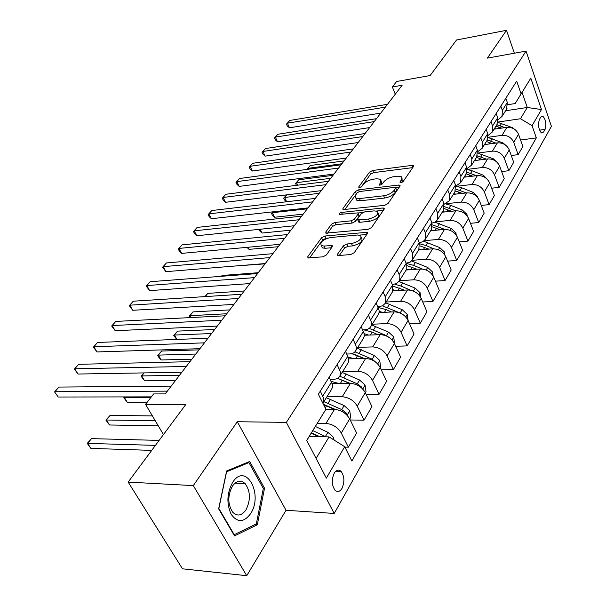 <?xml version="1.0" encoding="UTF-8"?>
<svg xmlns="http://www.w3.org/2000/svg" width="606" height="606" viewBox="0 0 606 606"><rect width="100%" height="100%" fill="white"/><g stroke="black" fill="none" stroke-linecap="round" stroke-linejoin="round"><path stroke-width="0.91" d="M400.945 182.618L403.225 181.421L413.512 166.453L413.489 165.536L412.216 165.362L372.682 170.475L369.546 172.112L358.813 186.799L358.82 187.496L359.616 187.602L361.85 186.428L363.259 184.504C365.645 181.739 369.046 179.967 373.455 179.179L376.735 178.77L380.538 179.278L380.576 182.391L379.204 185.027L380.038 185.141L382.303 183.959L383.674 182.012C386.037 179.224 389.469 177.429 393.976 176.626L397.331 176.21L401.323 176.763L401.399 179.846L400.043 181.808L400.066 182.497L400.945 182.618M342.004 488.353C344.761 481.876 344.458 476.233 341.11 471.415C338.686 469.264 336.391 469.862 334.217 473.203C331.429 479.596 331.687 485.255 334.989 490.156C337.474 492.405 339.815 491.807 342.004 488.353M337.618 254.065L337.709 255.361L338.807 255.52L350.745 254.535L354.268 252.672L367.463 233.469L367.387 232.272L324.937 236.014L321.566 237.787L307.848 256.565L307.909 257.853L322.869 256.846L326.346 255.012L332.194 246.816L332.126 245.566L324.149 246.028L321.331 245.627C319.771 242.294 322.748 239.597 330.27 237.552L357.472 235.007L360.562 235.461C362.13 238.855 359.1 241.567 351.495 243.589L346.874 243.998L343.413 245.824L337.618 254.065L338.284 255.52M514.358 53.222L506.502 30.3L456.523 39.988L430.108 75.553L396.635 81.484L392.37 86.961L402.134 85.264L165.226 393.892L153.636 393.93L145.546 404.338L163.461 434.563M193.322 485.611L246.733 575.7L286.032 510.282L237.272 421.723L193.322 485.611L128.161 482.088L185.815 404.467L145.546 404.338M237.272 421.723L286.365 422.39L526.046 51.109L551.415 126.351L334.217 513.449L286.365 422.39M506.502 30.3L487.375 58.108L526.046 51.109M384.651 205.351L387.992 203.593L399.937 186.209L399.907 185.216L398.65 185.035L358.593 189.814L355.389 191.496L342.935 208.532L342.958 209.615L384.651 205.351M384.098 209.259L371.554 227.523L368.122 229.326L325.861 233.143L325.816 231.962L331.467 224.228L334.792 222.485L351.162 220.819L354.51 219.054L358.123 213.979L358.085 212.873L339.224 214.41C338.883 213.6 339.648 212.941 341.511 212.433L382.825 207.987L384.045 208.169L384.098 209.259M246.733 575.7L182.497 568.814L128.161 482.088M540.847 116.988L539.34 119.594C537.795 125.169 538.575 129.616 541.681 132.941L543.582 132.01L545.067 129.381C546.589 123.798 545.794 119.367 542.688 116.087L540.847 116.988M505.571 110.762L527.265 107.474L522.061 92.4L515.161 103.558L521.092 93.854L516.683 81.121L318.347 394.211L325.922 409.308L306.757 440.456M521.092 93.854L530.811 78.136L541.469 109.557L532.076 125.639L520.478 118.753L498.056 122.033M520.569 140.016L536.31 137.888L532.076 125.639M536.31 137.888L351.859 461.014L344.685 446.713L326.346 478.134L306.704 440.365L325.922 409.308M286.032 510.282L334.217 513.449M392.37 86.961L395.271 94.195M520.478 118.753L527.265 107.474L541.469 109.557M316.105 458.439L329.058 436.903L309.219 436.471M344.882 447.099L348.359 447.19L341.284 433.04C337.762 427.291 332.649 424.086 325.937 423.42L317.37 423.299M348.359 447.19L356.608 432.979L349.677 418.89C346.215 413.178 341.163 410.012 334.504 409.398L325.892 409.353M350.223 419.996L364.047 420.155L357.245 406.126C353.851 400.445 348.844 397.324 342.231 396.756L326.929 396.786M364.047 420.155L371.932 406.581L365.266 392.612C361.926 386.969 356.972 383.886 350.419 383.371L332.164 383.537M366.1 394.354L379.045 394.317L372.501 380.416C369.213 374.796 364.312 371.758 357.805 371.289L342.708 371.531M379.045 394.317L386.583 381.325L380.167 367.494C376.94 361.911 372.092 358.904 365.63 358.487L348.73 358.873M381.235 369.796L393.392 369.592L387.09 355.828C383.909 350.268 379.114 347.299 372.698 346.92L357.798 347.367M393.392 369.592L400.611 357.154L394.43 343.458C391.302 337.936 386.56 335.004 380.189 334.663L364.327 335.247M395.695 346.261L407.134 345.92L401.058 332.285C397.983 326.793 393.279 323.892 386.954 323.596L372.251 324.218M407.134 345.92L414.049 333.997L408.088 320.43C405.066 314.969 400.407 312.113 394.135 311.855L379.045 312.59M409.512 323.672L420.306 323.225L414.443 309.719C411.459 304.288 406.853 301.462 400.619 301.243L386.113 302.03M420.306 323.225L426.942 311.787L421.185 298.357C418.254 292.963 413.693 290.168 407.505 289.979L392.961 290.857M422.746 301.993L432.942 301.447L427.283 288.085C424.389 282.714 419.875 279.949 413.724 279.798L399.407 280.745M432.942 301.447L439.312 290.471L433.752 277.177C430.904 271.836 426.435 269.109 420.329 268.988L406.111 270.011M435.419 281.169L445.077 280.54L439.608 267.314C436.797 262.004 432.366 259.3 426.306 259.209L412.186 260.3M445.077 280.54L451.197 269.996L445.819 256.838C443.062 251.558 438.668 248.892 432.654 248.831L418.617 249.983M447.576 261.141L456.735 260.451L451.447 247.354C448.72 242.105 444.372 239.468 438.396 239.431L424.268 240.665M456.735 260.451L462.62 250.308L457.424 237.287C454.735 232.068 450.432 229.454 444.493 229.454L430.646 230.734M459.25 241.87L467.946 241.127L462.832 228.167C460.181 222.978 455.909 220.395 450.016 220.417L435.6 221.811M467.946 241.127L473.612 231.371L468.582 218.478C465.969 213.32 461.742 210.767 455.886 210.812L442.213 212.206M470.468 223.311L478.74 222.531L473.786 209.699C471.21 204.578 467.014 202.048 461.204 202.116L445.902 203.745M478.74 222.531L484.194 213.138L479.316 200.374C476.778 195.276 472.627 192.776 466.855 192.875L453.356 194.367M481.255 205.434L489.133 204.623L484.33 191.92C481.831 186.853 477.71 184.375 471.976 184.497L456.341 186.292M489.133 204.623L494.39 195.564L489.663 182.936C487.194 177.899 483.111 175.452 477.422 175.589L464.09 177.179M491.633 188.201L499.155 187.36L494.496 174.793C492.057 169.778 488.012 167.354 482.353 167.521L467.181 169.392M499.155 187.36L504.222 178.626L499.639 166.127C497.231 161.143 493.223 158.749 487.603 158.931L474.437 160.605M501.632 171.574L508.82 170.71L504.298 158.272C501.919 153.318 497.943 150.939 492.36 151.144L477.929 153.038M508.82 170.71L513.706 162.287L509.252 149.917C506.911 144.986 502.972 142.637 497.428 142.857L484.429 144.614M511.275 155.522L518.138 154.644L513.752 142.334C511.441 137.433 507.525 135.108 502.018 135.343L488.216 137.267M518.138 154.644L522.864 146.508L518.539 134.267C516.259 129.396 512.381 127.086 506.904 127.343L494.072 129.176M507.783 104.702L515.161 103.558M419.36 242.756L422.973 241.665L425.321 239.256L425.367 232.855L423.465 228.265M406.118 263.201L410.194 262.11L412.55 259.701L412.542 253.263L410.573 248.619M392.294 284.494L396.415 283.646L399.24 281.017L399.165 274.533L397.127 269.844M377.833 306.689L382.515 305.856L385.355 303.242L385.219 296.728L383.106 291.986M362.699 329.846L364.751 329.762C367.668 329.603 369.698 328.497 370.857 326.46L371.486 324.339L371.334 321.93L368.456 315.112M346.844 354.025L349.556 353.957C352.503 353.836 354.555 352.753 355.699 350.715L356.32 348.601L356.139 346.177L353.139 339.292M330.202 379.303L333.656 379.258C336.648 379.174 338.709 378.121 339.852 376.099L340.451 373.978L340.239 371.546L337.11 364.592M506.563 109.178L507.32 102.49L505.828 98.263M498.147 119.662L502.026 116.443L502.359 110.375L500.844 106.126M496.965 124.541L497.693 117.791L496.162 113.519M488.163 135.365L492.254 132.085L492.557 125.972L490.996 121.67M487.027 140.456L487.724 133.661L486.141 129.336M477.801 151.644L482.126 148.303L482.391 142.137L480.778 137.797M476.717 156.962L477.377 150.114L475.74 145.743M467.037 168.521L471.619 165.127L471.847 158.916L470.18 154.522M466.014 174.096L466.643 167.195L464.953 162.779M455.841 186.034L460.704 182.595L460.893 176.338L459.181 171.899M454.901 191.89L455.485 184.944L453.742 180.474M444.183 204.222L449.372 200.745L449.516 194.443L447.743 189.951M443.35 210.38L443.895 203.389L442.092 198.866M432.033 223.114L435.366 221.97L437.585 219.622L437.683 213.267L435.85 208.722M431.343 229.613L431.836 222.576L429.965 218.008M418.837 249.634L419.276 242.551L417.345 237.931M405.808 270.488L406.232 269.821L406.194 263.36L404.194 258.694M392.226 292.236L392.65 291.569L392.544 285.07L390.476 280.351M378.053 314.931L379.045 312.598L379.068 310.234L376.152 302.962M363.252 338.633L364.229 336.3L364.221 333.929L361.184 326.581M347.768 363.418L348.738 361.093L348.7 358.714L345.534 351.291M331.565 389.355L332.52 387.037L332.452 384.651L329.149 377.159M322.892 403.27L323.786 401.013L323.702 398.627L320.316 391.097M329.058 436.903L344.685 446.713M522.061 92.4L530.811 78.136M234.514 535.909L257.315 524.758L264.527 488.194L249.68 461.477L226.621 470.968L218.645 508.858L234.514 535.909M263.125 488.118L264.527 488.194M254.944 524.584L257.315 524.758M402.232 182.209L402.02 178.444M381.235 180.929L381.469 184.648M412.709 167.627L373.607 172.634L370.471 174.27L361.191 187.012M357.093 192.973L344.678 209.699M399.172 187.33L395.786 187.724M395.65 188.178L395.627 187.474L394.756 187.352L359.547 191.519L357.298 192.693L355.411 195.352L355.101 197.155L355.836 198.079L359.479 198.563L383.666 195.799C388.279 195.011 391.794 193.17 394.195 190.284L395.65 188.178L396.589 190.42L395.786 187.868M356.093 198.223L356.805 200.275L360.441 200.775L359.479 198.563M396.589 190.42L395.135 192.534C392.741 195.42 389.234 197.261 384.621 198.048L360.441 200.775M327.551 233.234L332.482 226.455L331.467 224.228M358.351 213.479L359.116 216.221L355.51 221.311L352.162 223.069L335.807 224.712L332.482 226.455M358.214 212.979L362.721 212.501M376.644 211.024L383.378 210.305M368.471 219.046C375.758 217.107 378.72 214.539 377.364 211.342L374.16 210.88L364.63 211.895L361.29 213.645L357.691 218.728L357.737 219.864L368.471 219.046L369.471 221.319C376.75 219.395 379.704 216.819 378.349 213.615L378.091 213.017M358.457 221.485L358.737 222.122L359.888 222.288L358.888 220.023M369.471 221.319L359.888 222.288M361.396 237.34L361.585 237.764C363.153 241.173 360.138 243.877 352.533 245.9L347.92 246.301L344.458 248.127L339.307 255.482M321.528 246.051L322.384 247.884L325.202 248.293L324.149 246.028M331.535 247.74L325.202 248.293M327.695 238.097L325.975 238.256L322.604 240.029L309.56 257.944M366.797 234.439L359.661 235.105M515.554 130.017L512.297 127.593L497.965 122.412M496.102 128.889L494.504 128.487M505.033 127.616L496.837 124.745M495.935 126.192L501.639 128.101M344.072 160.893L310.181 165.536L307.924 168.347L341.882 163.749M307.09 169.392L310.181 165.536M306.969 169.127L307.924 168.347L308.325 169.225M385.333 107.148L287.395 123.192L289.759 120.465L387.507 104.308M380.757 113.102L289.486 127.79L287.395 123.192L286.479 124.124L289.759 120.465M289.486 127.79L287.312 125.957L286.479 124.124M506.874 146.228L503.018 142.933L488.178 137.554M486.542 144.334L484.876 143.902M495.852 143.069L487.292 140.031M486.36 141.524L492.307 143.554M332.982 175.346L298.781 179.77L296.455 182.671L330.717 178.293M296.485 185.33L295.516 183.429L298.781 179.77M295.516 183.429L296.455 182.671L297.622 185.194M497.685 162.916L493.405 158.817L477.929 153.22M476.634 160.325L474.899 159.87M486.36 159.09L477.354 155.848M476.437 157.409L482.656 159.56M286.699 194.859L284.615 197.458L319.195 193.306M286.54 201.768L284.547 199.972L283.699 198.177L286.63 194.867M283.699 198.177L284.615 197.458L286.646 201.753M487.883 179.937L483.444 175.278L472.218 170.809L467.181 169.438M466.37 176.907L464.567 176.422M476.536 175.695L466.938 172.21M273.132 211.805L272.397 212.714L274.579 217.251L303.212 214.13M466.158 173.861L472.665 176.157M274.579 217.251L272.374 215.213L271.503 213.403L272.397 212.714L307.287 208.812M271.503 213.403L272.798 211.842M374.235 121.601L275.351 137.1L277.79 134.282L376.485 118.67M369.652 127.578L277.503 141.743L275.351 137.1L274.457 138.001L277.79 134.282M277.503 141.743L275.313 139.857L274.457 138.001M362.752 136.555L262.921 151.462L265.443 148.553L365.085 133.525M358.161 142.539L265.133 156.143L262.921 151.462L262.05 152.333L265.443 148.553M265.133 156.143L262.936 154.204L262.05 152.333M350.874 152.038L250.081 166.294L252.687 163.287L353.283 148.894M346.276 158.03L252.361 171.021L250.081 166.294L249.233 167.135L252.687 163.287M252.361 171.021L250.142 169.021L249.233 167.135M477.717 197.609L477.581 196.602L473.119 192.352L461.704 187.754L455.886 186.231M455.735 194.102L453.849 193.579M466.378 192.928L456.015 189.148M260.163 229.25L262.027 233.045L290.91 230.151M455.47 190.92L462.31 193.375M262.027 233.045L259.8 230.947L259.027 229.371M338.572 168.059L236.817 181.618L239.506 178.512L341.064 164.809M333.967 174.058L239.158 186.398L236.817 181.618L235.992 182.429L239.506 178.512M239.158 186.398L236.931 184.338L235.992 182.429M232.628 482.406C226.856 493.125 226.394 503.806 231.25 514.433C237.446 522.796 243.877 522.569 250.536 513.774C263.777 494.223 245.672 461.567 232.628 482.406M232.409 486.148C227.515 495.723 227.651 504.45 232.818 512.328C237.355 516.585 241.733 515.759 245.975 509.858C250.778 500.064 250.52 491.337 245.203 483.679C240.855 479.717 236.59 480.543 232.409 486.148M263.322 488.474L256.323 523.91L234.227 534.681L218.857 508.479L226.576 471.809L248.922 462.59L263.322 488.474M233.772 534.643L234.227 534.681M247.15 462.522L248.922 462.59M467.181 215.994L466.953 214.38L462.401 210.062L450.803 205.336L445.584 203.858M444.69 211.956L442.721 211.388M455.848 210.82L444.539 206.699M247.99 247.256L249.051 249.369L278.199 246.718M444.236 208.593L451.584 211.252M249.051 249.369L246.96 247.346M456.242 235.12L455.924 232.848L451.281 228.454L434.957 222.205M433.229 230.492L431.169 229.886M444.963 229.424L432.449 224.894M235.507 265.981L265.042 263.845M432.434 226.909L440.464 229.825M444.887 255.058L444.463 252.028L439.714 247.566L423.617 241.233M421.322 249.763L419.163 249.111M433.752 248.793L425.889 245.513L419.7 243.779M419.988 245.9L428.919 249.134M258.239 272.715L222.144 275.472L221.478 276.298M221.357 276.313L222.144 275.472M433.093 275.874L432.54 271.98L427.692 267.443L411.625 260.981M408.944 269.806L406.565 269.072M422.253 269.019L413.587 265.352L406.209 263.413M406.853 265.625L416.936 269.231M244.226 290.971L207.813 293.372L205.237 296.584M204.843 296.614L207.813 293.372M420.844 297.629L420.14 292.736L415.186 288.123L398.953 281.495M396.059 290.675L393.249 289.804M410.595 290.206L400.786 286.002L394.824 284.199M392.938 286.115L404.49 290.16M229.704 309.893L192.966 311.908L189.936 315.696L226.735 313.756M190.019 317.605L189.208 316.12L192.966 311.908M189.208 316.12L189.936 315.696L190.943 317.559M325.823 184.671L223.091 197.465L225.871 194.253L328.407 181.3M321.218 190.67L225.508 202.29L223.091 197.465L222.296 198.238L225.871 194.253M225.508 202.29L223.266 200.169L222.296 198.238M312.605 201.889L208.896 213.865L211.774 210.54L315.287 198.397M308 207.888L211.38 218.736L208.896 213.865L208.131 214.6L211.774 210.54M211.38 218.736L209.131 216.547L208.131 214.6M298.887 219.758L194.2 230.841L197.177 227.401L301.674 216.13M294.289 225.75L196.761 235.757L194.2 230.841L193.473 231.537L197.177 227.401M196.761 235.757L194.496 233.499L193.473 231.537M284.646 238.31L178.975 248.43L182.065 244.862L287.539 234.545M280.055 244.294L181.618 253.391L178.975 248.43L178.285 249.074L182.065 244.862M181.618 253.391L179.338 251.058L178.285 249.074M269.852 257.588L163.196 266.655L166.392 262.959L272.859 253.672M265.276 263.549L165.923 271.662L163.196 266.655L162.544 267.254L166.392 262.959M165.923 271.662L162.544 267.254M408.103 320.468L407.217 314.355L402.157 309.666L385.621 302.811M382.651 312.416L379.151 311.34M400.422 313.15L382.5 305.863M378.174 307.447L386.136 309.621L391.552 311.976M214.638 329.512L177.581 331.118L174.437 335.042L211.562 333.527M176.74 339.436L173.755 335.413L177.581 331.118M173.755 335.413L174.437 335.042L176.884 339.428M254.467 277.631L146.826 285.562L150.144 281.722L257.595 273.556M249.907 283.57L149.644 290.622L146.826 285.562L146.22 286.108L150.144 281.722M149.644 290.622L146.22 286.108M394.483 343.572L393.756 336.891L388.567 332.118L371.743 325.036M368.668 335.088L364.191 333.732M390.12 338.193L386.454 335.618L369.168 328.384M372.546 332.293L378.099 334.739L372.182 332.133L363.668 329.808M199.01 349.874L161.635 351.033L158.378 355.108L161.151 359.964L191.86 359.191M161.151 359.964L158.84 357.351L157.734 355.411L158.378 355.108L195.814 354.04M157.734 355.411L161.635 351.033M238.453 298.485L129.835 305.189L133.282 301.205L241.711 294.251M233.916 304.401L132.752 310.287L129.835 305.189L129.275 305.674L133.282 301.205M132.752 310.287L129.275 305.674M380.22 367.615L380.659 366.872L379.704 360.411L374.402 355.548L357.26 348.223M354.086 358.752L348.238 357.055M376.773 363.024L372.19 359.199L354.934 351.813M355.033 354.593L364.38 358.51M144.13 372.895L141.706 375.925L144.576 380.826L175.535 380.454M351.753 353.654L364.092 358.517M144.576 380.826L141.107 376.167L141.706 375.925L179.452 375.349M141.107 376.167L143.948 372.902M221.781 320.21L112.186 325.566L115.769 321.43L225.174 315.794M217.274 326.081L115.208 330.717L112.186 325.566L111.686 325.99L115.769 321.43M115.208 330.717L111.686 325.99M365.32 392.733L366.016 391.552L365.032 384.961L359.6 380.015L342.14 372.432M338.868 383.477L331.232 381.394M362.108 388.393L361.608 387.067L357.29 383.825L339.792 376.205M337.739 378.439L350.124 383.371M124.897 396.915L124.389 397.544L127.358 402.482L146.955 402.52M337.519 378.379L349.503 383.378M127.358 402.482L123.844 397.71L124.389 397.544L150.856 397.513M123.844 397.71L124.488 396.915M204.404 342.852L93.847 346.753L97.574 342.451L207.934 338.246M199.927 348.685L96.975 351.95L93.847 346.753L93.4 347.109L97.574 342.451M96.975 351.95L93.4 347.109M349.738 419.011L350.715 417.352L349.7 410.626L344.132 405.588L326.339 397.733M346.617 414.799L346.132 412.883L341.716 409.573L323.877 401.672M323.399 404.285L335.36 409.436M152.401 415.898L110.057 415.451L106.398 420.011L109.474 424.988L158.28 425.813M323.559 404.596L334.307 409.398M109.474 424.988L105.906 420.102L106.398 420.011L155.234 420.678M105.906 420.102L110.057 415.451M186.269 366.471L74.765 368.789L78.644 364.312L189.958 361.668M181.838 372.251L78.007 374.038L74.765 368.789L74.379 369.069L78.644 364.312M78.007 374.038L74.379 369.069M334.042 440.032L333.656 437.479L327.944 432.343L315.393 426.488M159.12 440.403L91.491 438.63L87.688 443.372L90.877 448.387L151.705 450.387M326.051 436.835L312.825 430.639M311.499 432.782L319.87 436.699M311.196 433.267L318.468 436.668M90.877 448.387L87.256 443.38L155.424 445.38M87.256 443.38L91.491 438.63M167.332 391.135L54.904 391.734L58.941 387.075L171.187 386.12M151.356 396.869L58.259 397.021L54.585 391.93L58.941 387.075M58.259 397.021L54.585 391.93M325.937 423.42L334.504 409.398M342.231 396.756L350.419 383.371M357.805 371.289L365.63 358.487M372.698 346.92L380.189 334.663M386.954 323.596L394.135 311.855M400.619 301.243L407.505 289.979M413.724 279.798L420.329 268.988M426.306 259.209L432.654 248.831M438.396 239.431L444.493 229.454M450.016 220.417L455.886 210.812M461.204 202.116L466.855 192.875M471.976 184.497L477.422 175.589M482.353 167.521L487.603 158.931M492.36 151.144L497.428 142.857M502.018 135.343L506.904 127.343M502.359 110.375L507.32 102.49M513.752 142.334L518.539 134.267M504.298 158.272L509.252 149.917M492.557 125.972L497.693 117.791M494.496 174.793L499.639 166.127M482.391 142.137L487.724 133.661M484.33 191.92L489.663 182.936M471.847 158.916L477.377 150.114M473.786 209.699L479.316 200.374M460.893 176.338L466.643 167.195M462.832 228.167L468.582 218.478M449.516 194.443L455.485 184.944M451.447 247.354L457.424 237.287M437.683 213.267L443.895 203.389M439.608 267.314L445.819 256.838M425.367 232.855L431.836 222.576M427.283 288.085L433.752 277.177M412.542 253.263L419.276 242.551M414.443 309.719L421.185 298.357M399.165 274.533L406.194 263.36M401.058 332.285L408.088 320.43M385.219 296.728L392.544 285.07M387.09 355.828L394.43 343.458M370.645 319.907L378.303 307.727M372.501 380.416L380.167 367.494M355.419 344.14L363.426 331.399M357.245 406.126L365.266 392.612M339.481 369.486L347.859 356.161M341.284 433.04L349.677 418.89M322.793 396.044L331.565 382.075M539.56 130.146L545.067 129.381M540.893 132.381L543.582 132.01M402.323 182.08L401.399 179.846M379.538 185.141L379.189 184.33M381.507 184.595L380.576 182.391M359.169 187.61L358.813 186.799M370.471 174.27L369.546 172.112M373.607 172.634L372.682 170.475M412.974 167.233L412.216 165.362M400.377 182.618L400.043 181.808M343.488 209.774L342.935 208.532M356.343 193.678L355.389 191.496M359.35 191.549L358.593 189.814M399.445 186.936L398.65 185.035M384.621 198.048L383.666 195.799M395.135 192.534L394.195 190.284M326.437 233.302L325.816 231.962M335.807 224.712L334.792 222.485M352.162 223.069L351.162 220.819M355.51 221.311L354.51 219.054M359.116 216.221L358.123 213.979M342.329 214.266L341.511 212.433M383.651 209.911L382.825 207.987M344.458 248.127L343.413 245.824M347.92 246.301L346.874 243.998M352.533 245.9L351.495 243.589M331.891 247.24L331.05 245.415M308.53 258.005L307.848 256.565M322.604 240.029L321.566 237.787M325.975 238.256L324.937 236.014M367.069 234.045L366.206 232.098M500.162 125.73L501.579 123.45M498.412 128.563L499.268 127.177M490.671 141.046L492.133 138.683M488.822 144.023L489.739 142.546M502.662 143.516L503.018 142.933M480.831 156.909L482.353 154.462M478.892 160.037L479.869 158.461M492.913 159.628L493.405 158.817M470.642 173.339L472.218 170.809M468.597 176.641L469.642 174.952M482.808 176.338L483.444 175.278M477.346 197.162L477.596 196.738M460.075 190.382L461.704 187.754M457.916 193.867L459.037 192.057M472.324 193.67L473.119 192.352M466.552 215.228L466.976 214.524M449.107 208.07L450.803 205.336M446.834 211.736L448.031 209.805M461.439 211.661L462.401 210.062M455.341 233.992L455.947 232.992M437.721 226.432L439.479 223.599M435.328 230.303L436.608 228.235M450.129 230.356L451.281 228.454M443.69 253.505L444.486 252.172M425.889 245.513L427.722 242.567M423.359 249.596L424.73 247.384M438.373 249.793L439.714 247.566M431.563 273.806L432.563 272.124M413.587 265.352L415.489 262.284M410.913 269.662L412.383 267.299M426.139 270.018L427.692 267.443M418.935 294.94L420.163 292.887M400.786 286.002L402.763 282.813M397.96 290.554L399.528 288.032M413.398 291.077L415.186 288.123M405.778 316.968L407.24 314.514M387.446 307.515L389.514 304.182M384.462 312.325L386.136 309.621M400.127 313.014L402.157 309.666M392.044 339.951L393.779 337.05M373.546 329.929L375.697 326.46M370.387 335.02L372.182 332.133M386.454 335.618L388.567 332.118M377.712 363.948L379.727 360.57M359.04 353.328L361.282 349.707M355.699 358.714L357.616 355.624M372.19 359.199L374.402 355.548M376.023 362.373L376.409 362.365M362.736 389.022L365.062 385.128M343.89 377.75L346.238 373.97M340.352 383.462L342.405 380.159M357.29 383.825L359.6 380.015M360.555 387.075L361.608 387.067M347.064 415.246L349.73 410.792M328.058 403.293L330.512 399.331M325.21 407.891L326.498 405.8M341.716 409.573L344.132 405.588M344.299 412.868L346.132 412.883M332.747 439.214L333.686 437.653M325.414 436.517L327.944 432.343M335.815 471.195L341.11 471.415M502.026 116.443L506.972 108.527M492.254 132.085L497.382 123.882M482.126 148.303L487.436 139.797M471.619 165.127L477.134 156.303M460.704 182.595L466.431 173.43M449.372 200.745L455.318 191.223M437.585 219.622L443.774 209.714M425.321 239.256L431.76 228.947M412.55 259.701L419.254 248.968M399.24 281.017L406.232 269.821M385.355 303.242L392.65 291.569M370.857 326.46L378.47 314.264M355.699 350.715L363.668 337.966M339.852 376.099L348.185 362.759M323.256 402.672L331.982 388.696M541.453 116.269L542.688 116.087M413.693 166.036L413.489 165.536M400.134 185.769L399.907 185.216M356.805 200.275L355.836 198.079M358.737 222.122L357.737 219.864M384.31 208.79L384.045 208.169M322.384 247.884L321.331 245.627M332.452 246.271L332.126 245.566M367.69 232.969L367.387 232.272M235.014 483.156L245.203 483.679"/></g></svg>
